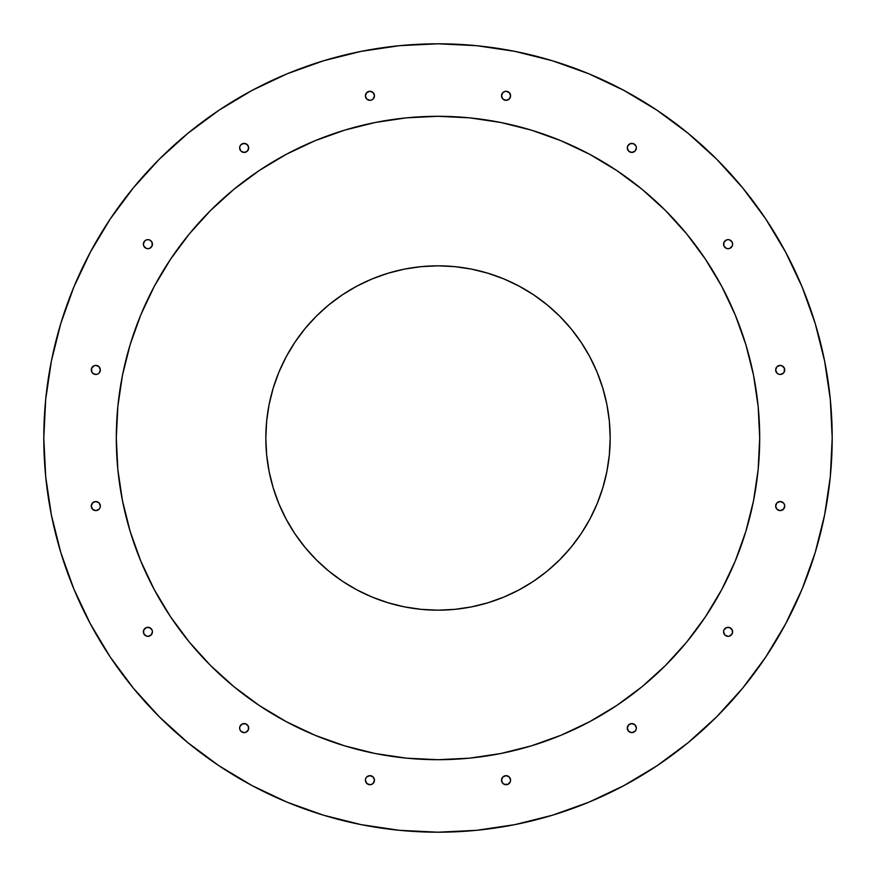 <?xml version="1.0" encoding="UTF-8"?>
<svg xmlns="http://www.w3.org/2000/svg" width="876" height="876" viewBox="0 0 876 876"><rect width="100%" height="100%" fill="white"/><g stroke="black" fill="none" stroke-linecap="round" stroke-linejoin="round"><path stroke-width="1.31" d="M43.8 438A394.2 394.2 0 0 1 438 43.8A394.2 394.2 0 0 1 832.2 438L830.306 399.357L824.623 361.098L815.227 323.572L802.197 287.142L785.652 252.179L765.766 218.989L742.717 187.924L716.743 159.257L688.076 133.283L657.011 110.234L623.822 90.348L588.858 73.803L552.428 60.773L514.902 51.377L476.643 45.694L438 43.8L399.357 45.694L361.098 51.377L323.572 60.773L287.142 73.803L252.179 90.348L218.989 110.234L187.924 133.283L159.257 159.257L133.283 187.924L110.234 218.989L90.348 252.179L73.803 287.142L60.773 323.572L51.377 361.098L45.694 399.357L43.8 438L45.694 476.643L51.377 514.902L60.773 552.428L73.803 588.858L90.348 623.822L110.234 657.011L133.283 688.076L159.257 716.743L187.924 742.717L218.989 765.766L252.179 785.652L287.142 802.197L323.572 815.227L361.098 824.623L399.357 830.306L438 832.2L476.643 830.306L514.902 824.623L552.428 815.227L588.858 802.197L623.822 785.652L657.011 765.766L688.076 742.717L716.743 716.743L742.717 688.076L765.766 657.011L785.652 623.822L802.197 588.858L815.227 552.428L824.623 514.902L830.306 476.643L832.2 438A394.2 394.2 0 0 1 438 832.2A394.2 394.2 0 0 1 43.8 438M759.7 438A321.7 321.7 0 0 1 438 759.7A321.7 321.7 0 0 1 116.3 438A321.7 321.7 0 0 1 438 116.3A321.7 321.7 0 0 1 759.7 438L758.156 469.536L753.524 500.765L745.848 531.382L735.216 561.111L721.715 589.647L705.487 616.726L686.685 642.086L665.475 665.475L642.086 686.685L616.726 705.487L589.647 721.715L561.111 735.216L531.382 745.848L500.765 753.524L469.536 758.156L438 759.7L406.464 758.156L375.235 753.524L344.618 745.848L314.889 735.216L286.353 721.715L259.274 705.487L233.914 686.685L210.525 665.475L189.315 642.086L170.513 616.726L154.286 589.647L140.784 561.111L130.152 531.382L122.476 500.765L117.844 469.536L116.3 438L117.844 406.464L122.476 375.235L130.152 344.618L140.784 314.889L154.286 286.353L170.513 259.274L189.315 233.914L210.525 210.525L233.914 189.315L259.274 170.513L286.353 154.286L314.889 140.784L344.618 130.152L375.235 122.476L406.464 117.844L438 116.3L469.536 117.844L500.765 122.476L531.382 130.152L561.111 140.784L589.647 154.286L616.726 170.513L642.086 189.315L665.475 210.525L686.685 233.914L705.487 259.274L721.715 286.353L735.216 314.889L745.848 344.618L753.524 375.235L758.156 406.464L759.7 438M371.961 784.239L369.935 784.721L366.726 783.385L365.401 780.188L365.752 778.446L366.726 776.979L369.935 775.654L373.143 776.979L374.468 780.188A4.533 4.533 0 0 0 365.752 778.446A4.533 4.533 0 0 0 365.401 780.188A4.533 4.533 0 0 1 369.935 775.654A4.533 4.533 0 0 1 374.468 780.188L373.143 783.385A4.533 4.533 0 0 0 374.468 780.198A4.533 4.533 0 0 1 369.935 784.721A4.533 4.533 0 0 1 365.401 780.188A4.533 4.533 0 0 0 373.132 783.396M248.696 728.087A4.533 4.533 0 0 1 244.163 732.621A4.533 4.533 0 0 1 239.641 728.087A4.533 4.533 0 0 1 244.163 723.565A4.533 4.533 0 0 1 248.696 728.087A4.533 4.533 0 0 0 240.966 724.89A4.533 4.533 0 0 0 239.641 728.087L239.98 726.357L242.433 723.904L245.904 723.904L248.357 726.357L248.357 729.828A4.533 4.533 0 0 0 248.696 728.087M239.641 728.098A4.533 4.533 0 0 0 248.346 729.839L245.904 732.281L244.163 732.621L240.966 731.296L239.849 729.445M146.555 636.151L143.719 633.567L143.719 630.096A4.533 4.533 0 0 0 143.379 631.837A4.533 4.533 0 0 1 147.913 627.304A4.533 4.533 0 0 1 152.435 631.837L151.11 635.034L147.913 636.359A4.533 4.533 0 0 0 152.435 631.837A4.533 4.533 0 0 1 147.913 636.359A4.533 4.533 0 0 1 143.379 631.837A4.533 4.533 0 0 0 147.902 636.359M100.346 506.065A4.533 4.533 0 0 1 95.812 510.599A4.533 4.533 0 0 1 91.279 506.065A4.533 4.533 0 0 0 94.071 510.248A4.533 4.533 0 0 0 100.346 506.065A4.533 4.533 0 0 0 92.615 502.857L95.812 501.532L99.021 502.857L100.346 506.065L99.995 507.795L99.021 509.274L95.812 510.599L92.615 509.274L91.279 506.065A4.533 4.533 0 0 1 95.812 501.532A4.533 4.533 0 0 1 100.346 506.065M91.761 371.961L91.63 368.205L94.082 365.752L95.812 365.401L99.021 366.726L100.346 369.935A4.533 4.533 0 0 0 94.082 365.741A4.533 4.533 0 0 0 91.279 369.924A4.533 4.533 0 0 1 95.812 365.401A4.533 4.533 0 0 1 100.346 369.935L99.021 373.143L97.554 374.118L95.812 374.468L92.615 373.143A4.533 4.533 0 0 0 100.346 369.935A4.533 4.533 0 0 1 95.812 374.468A4.533 4.533 0 0 1 91.279 369.935A4.533 4.533 0 0 0 92.604 373.132M152.435 244.163A4.533 4.533 0 0 1 147.913 248.696A4.533 4.533 0 0 1 143.379 244.163A4.533 4.533 0 0 0 143.719 245.893L143.379 244.163A4.533 4.533 0 0 1 147.913 239.641A4.533 4.533 0 0 1 152.435 244.163A4.533 4.533 0 0 0 147.913 239.641L149.643 239.98L152.096 242.433L152.096 245.904A4.533 4.533 0 0 0 152.435 244.174M143.73 245.915A4.533 4.533 0 0 0 152.096 245.904L149.643 248.357L147.913 248.696L146.172 248.357L143.719 245.904M239.849 146.555L240.966 144.704L244.163 143.379L247.371 144.704L248.696 147.913L247.371 151.11L244.163 152.435L240.966 151.11L239.641 147.913A4.533 4.533 0 0 1 244.163 143.379A4.533 4.533 0 0 1 248.696 147.913A4.533 4.533 0 0 1 244.163 152.435A4.533 4.533 0 0 1 239.641 147.913A4.533 4.533 0 0 0 248.346 149.654A4.533 4.533 0 0 0 242.444 143.719L242.564 143.675M510.599 780.188A4.533 4.533 0 0 1 506.065 784.721A4.533 4.533 0 0 1 501.532 780.188A4.533 4.533 0 0 0 502.857 783.385L501.532 780.188A4.533 4.533 0 0 1 506.065 775.654A4.533 4.533 0 0 1 510.599 780.188A4.533 4.533 0 0 0 506.065 775.654A4.533 4.533 0 0 0 501.532 780.177L502.857 776.979L506.065 775.654L509.274 776.979L510.599 780.188L510.248 781.918A4.533 4.533 0 0 0 510.599 780.188M502.868 783.396A4.533 4.533 0 0 0 510.248 781.929L507.795 784.37L504.039 784.239M636.151 729.445L635.034 731.296L631.837 732.621L628.629 731.296L627.304 728.087L628.629 724.89L631.837 723.565L635.034 724.89L636.359 728.087A4.533 4.533 0 0 0 627.654 726.346A4.533 4.533 0 0 0 627.304 728.087A4.533 4.533 0 0 1 631.837 723.565A4.533 4.533 0 0 1 636.359 728.087A4.533 4.533 0 0 1 631.837 732.621A4.533 4.533 0 0 1 627.304 728.087A4.533 4.533 0 0 0 636.02 729.828A4.533 4.533 0 0 0 636.359 728.098M732.621 631.837A4.533 4.533 0 0 1 728.087 636.359A4.533 4.533 0 0 1 723.565 631.837A4.533 4.533 0 0 0 728.087 636.359L724.89 635.034L723.565 631.837A4.533 4.533 0 0 1 728.087 627.304A4.533 4.533 0 0 1 732.621 631.837A4.533 4.533 0 0 0 732.281 630.107L732.281 633.567A4.533 4.533 0 0 0 732.621 631.837M728.098 636.359A4.533 4.533 0 0 0 732.27 633.578L729.445 636.151M784.239 504.039L784.721 506.065L783.385 509.274L780.188 510.599L776.979 509.274L775.654 506.065L776.979 502.857L780.188 501.532L783.385 502.857A4.533 4.533 0 0 0 775.654 506.065A4.533 4.533 0 0 1 780.188 501.532A4.533 4.533 0 0 1 784.721 506.065A4.533 4.533 0 0 1 780.188 510.599A4.533 4.533 0 0 1 775.654 506.065A4.533 4.533 0 0 0 781.918 510.259A4.533 4.533 0 0 0 783.396 502.868M783.396 373.132A4.533 4.533 0 0 0 784.721 369.946A4.533 4.533 0 0 1 780.188 374.468A4.533 4.533 0 0 1 775.654 369.935A4.533 4.533 0 0 0 783.385 373.143L780.188 374.468L778.446 374.118L776.979 373.143L775.654 369.935A4.533 4.533 0 0 1 780.188 365.401A4.533 4.533 0 0 1 784.721 369.935A4.533 4.533 0 0 0 781.929 365.752A4.533 4.533 0 0 0 775.654 369.935L776.979 366.726L780.188 365.401L781.918 365.752L784.37 368.205L784.239 371.961M732.281 245.904L729.828 248.357L728.087 248.696L726.357 248.357L723.904 245.904L723.904 242.433L726.357 239.98L728.087 239.641A4.533 4.533 0 0 0 723.565 244.163A4.533 4.533 0 0 1 728.087 239.641A4.533 4.533 0 0 1 732.621 244.163L732.281 245.904A4.533 4.533 0 0 0 732.621 244.163A4.533 4.533 0 0 1 728.087 248.696A4.533 4.533 0 0 1 723.565 244.163A4.533 4.533 0 0 0 732.27 245.915M636.359 147.913A4.533 4.533 0 0 1 631.837 152.435A4.533 4.533 0 0 1 627.304 147.913A4.533 4.533 0 0 0 635.034 151.11A4.533 4.533 0 0 0 636.359 147.913L635.034 151.11L631.837 152.435L628.629 151.11L627.304 147.913A4.533 4.533 0 0 1 631.837 143.379A4.533 4.533 0 0 1 636.359 147.913L636.151 146.555M504.039 91.761L506.065 91.279L509.274 92.615L510.599 95.812L509.274 99.021L506.065 100.346L502.857 99.021L501.532 95.812L502.857 92.615A4.533 4.533 0 0 0 501.532 95.802A4.533 4.533 0 0 1 506.065 91.279A4.533 4.533 0 0 1 510.599 95.812A4.533 4.533 0 0 1 506.065 100.346A4.533 4.533 0 0 1 501.532 95.812A4.533 4.533 0 0 0 510.248 97.554A4.533 4.533 0 0 0 502.868 92.604M374.468 95.812A4.533 4.533 0 0 1 369.935 100.346A4.533 4.533 0 0 1 365.401 95.812A4.533 4.533 0 0 0 369.935 100.346A4.533 4.533 0 0 0 373.143 92.615L374.468 95.812L373.143 99.021L371.665 99.995L369.935 100.346L366.726 99.021L365.401 95.812A4.533 4.533 0 0 1 369.935 91.279A4.533 4.533 0 0 1 374.468 95.812M366.726 92.615L369.935 91.279A4.533 4.533 0 0 0 365.401 95.812L366.726 92.615L368.205 91.63M369.935 775.654L368.489 775.895M373.143 783.385L371.194 784.535M91.465 504.806L91.761 504.039M92.615 373.143L91.465 371.194M143.675 242.564L143.719 242.433A4.533 4.533 0 0 0 143.379 244.163L144.704 240.966L146.555 239.849M504.806 784.535L502.857 783.385M783.385 502.857L784.535 504.806M784.535 371.194L783.385 373.143M729.445 239.849L729.828 239.98A4.533 4.533 0 0 0 728.098 239.641M732.27 242.422A4.533 4.533 0 0 0 729.828 239.98L732.281 242.433L732.621 244.163A4.533 4.533 0 0 0 732.281 242.444L732.325 242.564M633.436 143.675L633.567 143.719A4.533 4.533 0 0 0 627.304 147.913L627.643 146.172L630.096 143.719L633.567 143.719L636.02 146.172A4.533 4.533 0 0 0 633.578 143.73M502.857 92.615L504.806 91.465M506.065 100.346L507.511 100.105M371.194 91.465L371.961 91.761M373.132 92.604A4.533 4.533 0 0 0 369.946 91.279L373.143 92.615M636.359 147.902A4.533 4.533 0 0 0 636.02 146.172M732.27 630.085A4.533 4.533 0 0 0 723.565 631.826L723.904 630.096L726.357 627.643L729.828 627.643L732.281 630.096M242.422 143.73A4.533 4.533 0 0 0 239.641 147.902M147.902 239.641A4.533 4.533 0 0 0 143.73 242.422M92.604 502.868A4.533 4.533 0 0 0 91.279 506.054L92.615 502.857M143.719 630.096L146.172 627.643L149.643 627.643L152.096 630.096L152.435 631.837A4.533 4.533 0 0 0 143.73 630.085M146.172 239.98L147.913 239.641L146.172 239.98M729.828 636.02L728.087 636.359L729.828 636.02M815.227 323.572L802.197 287.142M742.717 187.924L716.743 159.257M657.011 110.234L623.822 90.348M323.572 60.773L287.142 73.803M187.924 133.283L159.257 159.257M110.234 218.989L90.348 252.179M60.773 552.428L73.803 588.858M218.989 765.766L252.179 785.652M552.428 815.227L588.858 802.197M765.766 657.011L785.652 623.822M239.98 729.828L239.641 728.087M147.913 636.359L146.172 636.02M92.615 509.274L91.63 507.795M239.641 147.913L239.98 146.172M509.274 783.385L507.795 784.37M636.359 728.087L636.02 729.828M783.385 366.726L784.37 368.205M728.087 239.641L729.828 239.98M140.784 314.889L154.286 286.353L170.513 259.274L189.315 233.914L210.525 210.525M233.914 189.315L259.274 170.513L286.353 154.286L314.889 140.784M375.235 122.476L406.464 117.844M561.111 140.784L589.647 154.286L616.726 170.513L642.086 189.315M686.685 233.914L705.487 259.274L721.715 286.353L735.216 314.889M753.524 375.235L758.156 406.464M735.216 561.111L721.715 589.647L705.487 616.726L686.685 642.086M642.086 686.685L616.726 705.487L589.647 721.715L561.111 735.216M500.765 753.524L469.536 758.156L438 759.7M314.889 735.216L286.353 721.715L259.274 705.487L233.914 686.685M189.315 642.086L170.513 616.726L154.286 589.647L140.784 561.111M122.476 500.765L117.844 469.536L116.3 438M265.822 438A172.178 172.178 0 0 1 438 265.822A172.178 172.178 0 0 1 610.178 438L609.346 421.126L606.871 404.405L602.765 388.024L597.071 372.114L589.844 356.839L581.16 342.341L571.097 328.774L559.753 316.247L547.226 304.903L533.659 294.84L519.161 286.156L503.886 278.929L487.976 273.235L471.595 269.129L454.874 266.654L438 265.822L421.126 266.654L404.405 269.129L388.024 273.235L372.114 278.929L356.839 286.156L342.341 294.84L328.774 304.903L316.247 316.247L304.903 328.774L294.84 342.341L286.156 356.839L278.929 372.114L273.235 388.024L269.129 404.405L266.654 421.126L265.822 438L266.654 454.874L269.129 471.595L273.235 487.976L278.929 503.886L286.156 519.161L294.84 533.659L304.903 547.226L316.247 559.753L328.774 571.097L342.341 581.16L356.839 589.844L372.114 597.071L388.024 602.765L404.405 606.871L421.126 609.346L438 610.178L454.874 609.346L471.595 606.871L487.976 602.765L503.886 597.071L519.161 589.844L533.659 581.16L547.226 571.097L559.753 559.753L571.097 547.226L581.16 533.659L589.844 519.161L597.071 503.886L602.765 487.976L606.871 471.595L609.346 454.874L610.178 438A172.178 172.178 0 0 1 438 610.178A172.178 172.178 0 0 1 265.822 438M273.235 487.976L278.929 503.886M342.341 581.16L356.839 589.844M487.976 602.765L503.886 597.071M581.16 533.659L589.844 519.161M602.765 388.024L597.071 372.114M571.097 328.774L559.753 316.247M533.659 294.84L519.161 286.156M388.024 273.235L372.114 278.929M328.774 304.903L316.247 316.247M294.84 342.341L286.156 356.839"/></g></svg>
